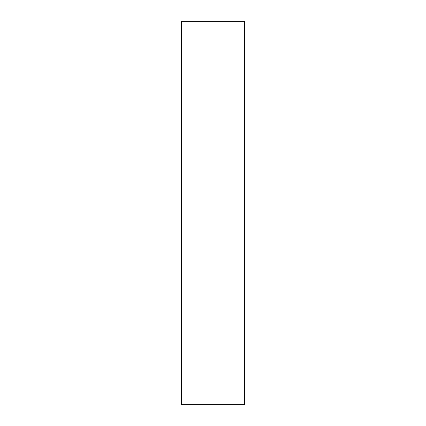 <?xml version="1.0" encoding="UTF-8"?>
<svg xmlns="http://www.w3.org/2000/svg" width="426" height="426" viewBox="0 0 426 426"><rect width="100%" height="100%" fill="white"/><g stroke="black" fill="none" stroke-linecap="round" stroke-linejoin="round"><path stroke-width="0.64" d="M244.684 404.7L244.684 21.3L181.316 21.3L244.684 21.3L244.684 404.7L181.316 404.7L181.316 21.3L181.316 404.7L244.684 404.7"/></g></svg>

